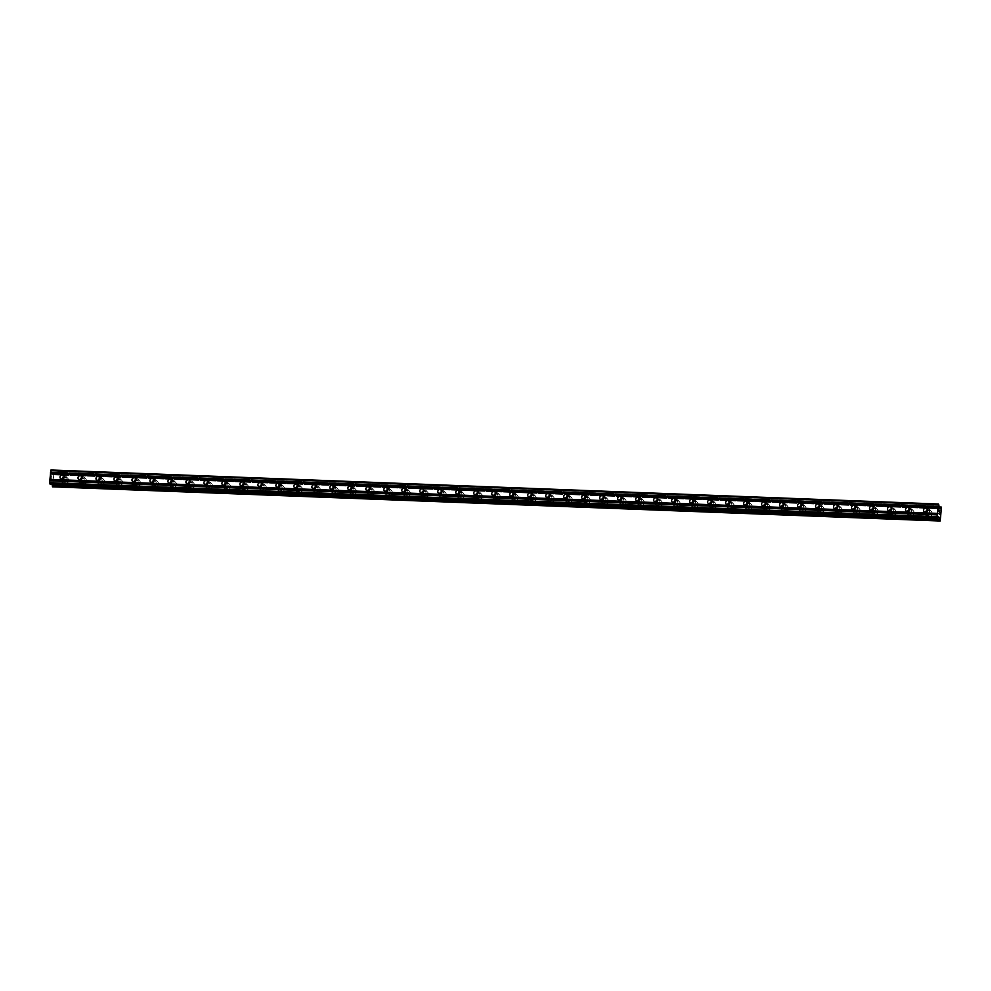 <?xml version="1.0" encoding="UTF-8"?>
<svg xmlns="http://www.w3.org/2000/svg" width="991" height="991" viewBox="0 0 991 991"><rect width="100%" height="100%" fill="white"/><g stroke="black" fill="none" stroke-linecap="round" stroke-linejoin="round"><path stroke-width="0.74" stroke-dasharray="4.96 3.72" d="M927.725 510.291A2.155 2.044 137.5 0 1 929.484 513.239A2.155 2.044 137.5 0 1 925.507 512.322M929.137 510.427A3.394 3.208 -42.5 0 0 926.325 516.014A3.394 3.208 -42.5 0 0 931.775 515.06A3.394 3.208 -42.5 0 0 929.137 510.427A3.394 3.208 -42.5 0 0 926.325 516.014A3.394 3.208 -42.5 0 0 931.775 515.06A3.394 3.208 -42.5 0 0 929.137 510.427M909.738 509.597A2.155 2.044 137.5 0 1 911.485 512.545A2.155 2.044 137.5 0 1 907.521 511.629M911.15 509.733A3.394 3.208 -42.5 0 0 908.338 515.32A3.394 3.208 -42.5 0 0 913.776 514.366A3.394 3.208 -42.5 0 0 911.15 509.733A3.394 3.208 -42.5 0 0 908.338 515.32A3.394 3.208 -42.5 0 0 913.789 514.366A3.394 3.208 -42.5 0 0 911.15 509.733M891.739 508.903A2.155 2.044 137.5 0 1 893.498 511.864A2.155 2.044 137.5 0 1 889.522 510.935M893.164 509.04A3.394 3.208 -42.5 0 0 890.339 514.626A3.394 3.208 -42.5 0 0 895.79 513.685A3.394 3.208 -42.5 0 0 893.164 509.04A3.394 3.208 -42.5 0 0 890.339 514.626A3.394 3.208 -42.5 0 0 895.79 513.685A3.394 3.208 -42.5 0 0 893.164 509.04M873.752 508.222A2.155 2.044 137.5 0 1 875.511 511.17A2.155 2.044 137.5 0 1 871.535 510.254M875.164 508.358A3.394 3.208 -42.5 0 0 872.353 513.945A3.394 3.208 -42.5 0 0 877.803 512.991A3.394 3.208 -42.5 0 0 875.164 508.358A3.394 3.208 -42.5 0 0 872.353 513.945A3.394 3.208 -42.5 0 0 877.803 512.991A3.394 3.208 -42.5 0 0 875.164 508.358M855.766 507.528A2.155 2.044 137.5 0 1 857.525 510.476A2.155 2.044 137.5 0 1 853.548 509.56M857.178 507.665A3.394 3.208 -42.5 0 0 854.366 513.251A3.394 3.208 -42.5 0 0 859.816 512.297A3.394 3.208 -42.5 0 0 857.178 507.665A3.394 3.208 -42.5 0 0 854.366 513.251A3.394 3.208 -42.5 0 0 859.816 512.297A3.394 3.208 -42.5 0 0 857.178 507.665M837.779 506.835A2.155 2.044 137.5 0 1 839.526 509.795A2.155 2.044 137.5 0 1 835.562 508.866M839.191 506.971A3.394 3.208 -42.5 0 0 836.379 512.558A3.394 3.208 -42.5 0 0 841.817 511.616A3.394 3.208 -42.5 0 0 839.191 506.971A3.394 3.208 -42.5 0 0 836.379 512.558A3.394 3.208 -42.5 0 0 841.83 511.616A3.394 3.208 -42.5 0 0 839.191 506.971M819.78 506.153A2.155 2.044 137.5 0 1 821.539 509.101A2.155 2.044 137.5 0 1 817.563 508.185M821.205 506.29A3.394 3.208 -42.5 0 0 818.38 511.876A3.394 3.208 -42.5 0 0 823.831 510.922A3.394 3.208 -42.5 0 0 821.205 506.29A3.394 3.208 -42.5 0 0 818.38 511.876A3.394 3.208 -42.5 0 0 823.831 510.922A3.394 3.208 -42.5 0 0 821.205 506.29M801.793 505.46A2.155 2.044 137.5 0 1 803.552 508.408A2.155 2.044 137.5 0 1 799.576 507.491M803.206 505.596A3.394 3.208 -42.5 0 0 800.394 511.183A3.394 3.208 -42.5 0 0 805.844 510.229A3.394 3.208 -42.5 0 0 803.206 505.596A3.394 3.208 -42.5 0 0 800.394 511.183A3.394 3.208 -42.5 0 0 805.844 510.229A3.394 3.208 -42.5 0 0 803.206 505.596M783.807 504.766A2.155 2.044 137.5 0 1 785.566 507.726A2.155 2.044 137.5 0 1 781.589 506.797M785.219 504.902A3.394 3.208 -42.5 0 0 782.407 510.489A3.394 3.208 -42.5 0 0 787.857 509.547A3.394 3.208 -42.5 0 0 785.219 504.902A3.394 3.208 -42.5 0 0 782.407 510.489A3.394 3.208 -42.5 0 0 787.857 509.547A3.394 3.208 -42.5 0 0 785.219 504.902M765.82 504.085A2.155 2.044 137.5 0 1 767.567 507.033A2.155 2.044 137.5 0 1 763.603 506.116M767.232 504.221A3.394 3.208 -42.5 0 0 764.42 509.808A3.394 3.208 -42.5 0 0 769.858 508.854A3.394 3.208 -42.5 0 0 767.232 504.221A3.394 3.208 -42.5 0 0 764.42 509.808A3.394 3.208 -42.5 0 0 769.871 508.854A3.394 3.208 -42.5 0 0 767.232 504.221M747.821 503.391A2.155 2.044 137.5 0 1 749.58 506.339A2.155 2.044 137.5 0 1 745.604 505.422M749.246 503.527A3.394 3.208 -42.5 0 0 746.421 509.114A3.394 3.208 -42.5 0 0 751.872 508.16A3.394 3.208 -42.5 0 0 749.246 503.527A3.394 3.208 -42.5 0 0 746.421 509.114A3.394 3.208 -42.5 0 0 751.872 508.16A3.394 3.208 -42.5 0 0 749.246 503.527M729.834 502.697A2.155 2.044 137.5 0 1 731.593 505.658A2.155 2.044 137.5 0 1 727.617 504.729M731.247 502.833A3.394 3.208 -42.5 0 0 728.435 508.42A3.394 3.208 -42.5 0 0 733.885 507.479A3.394 3.208 -42.5 0 0 731.247 502.833A3.394 3.208 -42.5 0 0 728.435 508.42A3.394 3.208 -42.5 0 0 733.885 507.479A3.394 3.208 -42.5 0 0 731.247 502.833M711.848 502.016A2.155 2.044 137.5 0 1 713.607 504.964A2.155 2.044 137.5 0 1 709.63 504.047M713.26 502.152A3.394 3.208 -42.5 0 0 710.448 507.739A3.394 3.208 -42.5 0 0 715.898 506.785A3.394 3.208 -42.5 0 0 713.26 502.152A3.394 3.208 -42.5 0 0 710.448 507.739A3.394 3.208 -42.5 0 0 715.898 506.785A3.394 3.208 -42.5 0 0 713.26 502.152M693.861 501.322A2.155 2.044 137.5 0 1 695.608 504.27A2.155 2.044 137.5 0 1 691.644 503.354M695.273 501.458A3.394 3.208 -42.5 0 0 692.449 507.045A3.394 3.208 -42.5 0 0 697.899 506.091A3.394 3.208 -42.5 0 0 695.273 501.458A3.394 3.208 -42.5 0 0 692.461 507.045A3.394 3.208 -42.5 0 0 697.899 506.091A3.394 3.208 -42.5 0 0 695.273 501.458M675.862 500.628A2.155 2.044 137.5 0 1 677.621 503.589A2.155 2.044 137.5 0 1 673.645 502.66M677.274 500.765A3.394 3.208 -42.5 0 0 674.462 506.351A3.394 3.208 -42.5 0 0 679.913 505.41A3.394 3.208 -42.5 0 0 677.274 500.765A3.394 3.208 -42.5 0 0 674.462 506.351A3.394 3.208 -42.5 0 0 679.913 505.41A3.394 3.208 -42.5 0 0 677.287 500.765M657.875 499.947A2.155 2.044 137.5 0 1 659.634 502.895A2.155 2.044 137.5 0 1 655.658 501.979M659.288 500.083A3.394 3.208 -42.5 0 0 656.476 505.67A3.394 3.208 -42.5 0 0 661.926 504.716A3.394 3.208 -42.5 0 0 659.288 500.083A3.394 3.208 -42.5 0 0 656.476 505.67A3.394 3.208 -42.5 0 0 661.926 504.716A3.394 3.208 -42.5 0 0 659.288 500.083M639.889 499.253A2.155 2.044 137.5 0 1 641.648 502.202A2.155 2.044 137.5 0 1 637.671 501.285M641.301 499.39A3.394 3.208 -42.5 0 0 638.489 504.976A3.394 3.208 -42.5 0 0 643.939 504.023A3.394 3.208 -42.5 0 0 641.301 499.39A3.394 3.208 -42.5 0 0 638.489 504.976A3.394 3.208 -42.5 0 0 643.939 504.023A3.394 3.208 -42.5 0 0 641.301 499.39M621.89 498.56A2.155 2.044 137.5 0 1 623.649 501.52A2.155 2.044 137.5 0 1 619.672 500.591M623.314 498.696A3.394 3.208 -42.5 0 0 620.49 504.283A3.394 3.208 -42.5 0 0 625.94 503.341A3.394 3.208 -42.5 0 0 623.314 498.696A3.394 3.208 -42.5 0 0 620.502 504.283A3.394 3.208 -42.5 0 0 625.94 503.341A3.394 3.208 -42.5 0 0 623.314 498.696M603.903 497.878A2.155 2.044 137.5 0 1 605.662 500.827A2.155 2.044 137.5 0 1 601.686 499.91M605.315 498.015A3.394 3.208 -42.5 0 0 602.503 503.601A3.394 3.208 -42.5 0 0 607.954 502.648A3.394 3.208 -42.5 0 0 605.315 498.015A3.394 3.208 -42.5 0 0 602.503 503.601A3.394 3.208 -42.5 0 0 607.954 502.648A3.394 3.208 -42.5 0 0 605.328 498.015M585.916 497.185A2.155 2.044 137.5 0 1 587.675 500.133A2.155 2.044 137.5 0 1 583.699 499.216M587.329 497.321A3.394 3.208 -42.5 0 0 584.517 502.908A3.394 3.208 -42.5 0 0 589.967 501.954A3.394 3.208 -42.5 0 0 587.329 497.321A3.394 3.208 -42.5 0 0 584.517 502.908A3.394 3.208 -42.5 0 0 589.967 501.954A3.394 3.208 -42.5 0 0 587.329 497.321M567.93 496.491A2.155 2.044 137.5 0 1 569.689 499.452A2.155 2.044 137.5 0 1 565.712 498.523M569.342 496.627A3.394 3.208 -42.5 0 0 566.53 502.214A3.394 3.208 -42.5 0 0 571.98 501.273A3.394 3.208 -42.5 0 0 569.342 496.627A3.394 3.208 -42.5 0 0 566.53 502.214A3.394 3.208 -42.5 0 0 571.98 501.273A3.394 3.208 -42.5 0 0 569.342 496.627M549.931 495.81A2.155 2.044 137.5 0 1 551.69 498.758A2.155 2.044 137.5 0 1 547.713 497.841M551.355 495.946A3.394 3.208 -42.5 0 0 548.531 501.533A3.394 3.208 -42.5 0 0 553.981 500.579A3.394 3.208 -42.5 0 0 551.355 495.946A3.394 3.208 -42.5 0 0 548.543 501.533A3.394 3.208 -42.5 0 0 553.981 500.579A3.394 3.208 -42.5 0 0 551.355 495.946M531.944 495.116A2.155 2.044 137.5 0 1 533.703 498.064A2.155 2.044 137.5 0 1 529.727 497.148M533.356 495.252A3.394 3.208 -42.5 0 0 530.544 500.839A3.394 3.208 -42.5 0 0 535.995 499.885A3.394 3.208 -42.5 0 0 533.356 495.252A3.394 3.208 -42.5 0 0 530.544 500.839A3.394 3.208 -42.5 0 0 535.995 499.885A3.394 3.208 -42.5 0 0 533.369 495.252M513.957 494.422A2.155 2.044 137.5 0 1 515.716 497.383A2.155 2.044 137.5 0 1 511.74 496.454M515.37 494.559A3.394 3.208 -42.5 0 0 512.558 500.145A3.394 3.208 -42.5 0 0 518.008 499.204A3.394 3.208 -42.5 0 0 515.37 494.559A3.394 3.208 -42.5 0 0 512.558 500.145A3.394 3.208 -42.5 0 0 518.008 499.204A3.394 3.208 -42.5 0 0 515.37 494.559M495.971 493.741A2.155 2.044 137.5 0 1 497.717 496.689A2.155 2.044 137.5 0 1 493.753 495.773M497.383 493.877A3.394 3.208 -42.5 0 0 494.571 499.464A3.394 3.208 -42.5 0 0 500.021 498.51A3.394 3.208 -42.5 0 0 497.383 493.877A3.394 3.208 -42.5 0 0 494.571 499.464A3.394 3.208 -42.5 0 0 500.021 498.51A3.394 3.208 -42.5 0 0 497.383 493.877M477.972 493.047A2.155 2.044 137.5 0 1 479.731 495.995A2.155 2.044 137.5 0 1 475.754 495.079M479.396 493.184A3.394 3.208 -42.5 0 0 476.572 498.77A3.394 3.208 -42.5 0 0 482.022 497.816A3.394 3.208 -42.5 0 0 479.396 493.184A3.394 3.208 -42.5 0 0 476.572 498.77A3.394 3.208 -42.5 0 0 482.022 497.816A3.394 3.208 -42.5 0 0 479.396 493.184M459.985 492.354A2.155 2.044 137.5 0 1 461.744 495.314A2.155 2.044 137.5 0 1 457.768 494.385M461.397 492.49A3.394 3.208 -42.5 0 0 458.585 498.077A3.394 3.208 -42.5 0 0 464.036 497.135A3.394 3.208 -42.5 0 0 461.397 492.49A3.394 3.208 -42.5 0 0 458.585 498.077A3.394 3.208 -42.5 0 0 464.036 497.135A3.394 3.208 -42.5 0 0 461.397 492.49M441.998 491.672A2.155 2.044 137.5 0 1 443.757 494.62A2.155 2.044 137.5 0 1 439.781 493.704M443.411 491.809A3.394 3.208 -42.5 0 0 440.599 497.395A3.394 3.208 -42.5 0 0 446.049 496.441A3.394 3.208 -42.5 0 0 443.411 491.809A3.394 3.208 -42.5 0 0 440.599 497.395A3.394 3.208 -42.5 0 0 446.049 496.441A3.394 3.208 -42.5 0 0 443.411 491.809M424.012 490.979A2.155 2.044 137.5 0 1 425.758 493.927A2.155 2.044 137.5 0 1 421.794 493.01M425.424 491.115A3.394 3.208 -42.5 0 0 422.612 496.702A3.394 3.208 -42.5 0 0 428.05 495.748A3.394 3.208 -42.5 0 0 425.424 491.115A3.394 3.208 -42.5 0 0 422.612 496.702A3.394 3.208 -42.5 0 0 428.062 495.748A3.394 3.208 -42.5 0 0 425.424 491.115M406.013 490.285A2.155 2.044 137.5 0 1 407.772 493.245A2.155 2.044 137.5 0 1 403.795 492.316M407.437 490.421A3.394 3.208 -42.5 0 0 404.613 496.008A3.394 3.208 -42.5 0 0 410.063 495.066A3.394 3.208 -42.5 0 0 407.437 490.421A3.394 3.208 -42.5 0 0 404.613 496.008A3.394 3.208 -42.5 0 0 410.063 495.066A3.394 3.208 -42.5 0 0 407.437 490.421M388.026 489.604A2.155 2.044 137.5 0 1 389.785 492.552A2.155 2.044 137.5 0 1 385.809 491.635M389.438 489.74A3.394 3.208 -42.5 0 0 386.626 495.327A3.394 3.208 -42.5 0 0 392.077 494.373A3.394 3.208 -42.5 0 0 389.438 489.74A3.394 3.208 -42.5 0 0 386.626 495.327A3.394 3.208 -42.5 0 0 392.077 494.373A3.394 3.208 -42.5 0 0 389.438 489.74M370.039 488.91A2.155 2.044 137.5 0 1 371.798 491.858A2.155 2.044 137.5 0 1 367.822 490.941M371.452 489.046A3.394 3.208 -42.5 0 0 368.64 494.633A3.394 3.208 -42.5 0 0 374.09 493.679A3.394 3.208 -42.5 0 0 371.452 489.046A3.394 3.208 -42.5 0 0 368.64 494.633A3.394 3.208 -42.5 0 0 374.09 493.679A3.394 3.208 -42.5 0 0 371.452 489.046M352.053 488.216A2.155 2.044 137.5 0 1 353.799 491.177A2.155 2.044 137.5 0 1 349.835 490.248M353.465 488.352A3.394 3.208 -42.5 0 0 350.653 493.939A3.394 3.208 -42.5 0 0 356.091 492.998A3.394 3.208 -42.5 0 0 353.465 488.352A3.394 3.208 -42.5 0 0 350.653 493.939A3.394 3.208 -42.5 0 0 356.103 492.998A3.394 3.208 -42.5 0 0 353.465 488.352M334.054 487.535A2.155 2.044 137.5 0 1 335.813 490.483A2.155 2.044 137.5 0 1 331.836 489.566M335.478 487.671A3.394 3.208 -42.5 0 0 332.654 493.258A3.394 3.208 -42.5 0 0 338.104 492.304A3.394 3.208 -42.5 0 0 335.478 487.671A3.394 3.208 -42.5 0 0 332.654 493.258A3.394 3.208 -42.5 0 0 338.104 492.304A3.394 3.208 -42.5 0 0 335.478 487.671M316.067 486.841A2.155 2.044 137.5 0 1 317.826 489.789A2.155 2.044 137.5 0 1 313.85 488.873M317.479 486.977A3.394 3.208 -42.5 0 0 314.667 492.564A3.394 3.208 -42.5 0 0 320.118 491.61A3.394 3.208 -42.5 0 0 317.479 486.977A3.394 3.208 -42.5 0 0 314.667 492.564A3.394 3.208 -42.5 0 0 320.118 491.61A3.394 3.208 -42.5 0 0 317.479 486.977M298.08 486.147A2.155 2.044 137.5 0 1 299.839 489.108A2.155 2.044 137.5 0 1 295.863 488.179M299.493 486.284A3.394 3.208 -42.5 0 0 296.681 491.87A3.394 3.208 -42.5 0 0 302.131 490.929A3.394 3.208 -42.5 0 0 299.493 486.284A3.394 3.208 -42.5 0 0 296.681 491.87A3.394 3.208 -42.5 0 0 302.131 490.929A3.394 3.208 -42.5 0 0 299.493 486.284M280.094 485.466A2.155 2.044 137.5 0 1 281.84 488.414A2.155 2.044 137.5 0 1 277.876 487.498M281.506 485.602A3.394 3.208 -42.5 0 0 278.694 491.189A3.394 3.208 -42.5 0 0 284.132 490.235A3.394 3.208 -42.5 0 0 281.506 485.602A3.394 3.208 -42.5 0 0 278.694 491.189A3.394 3.208 -42.5 0 0 284.144 490.235A3.394 3.208 -42.5 0 0 281.506 485.602M262.095 484.772A2.155 2.044 137.5 0 1 263.854 487.721A2.155 2.044 137.5 0 1 259.877 486.804M263.519 484.909A3.394 3.208 -42.5 0 0 260.695 490.495A3.394 3.208 -42.5 0 0 266.145 489.542A3.394 3.208 -42.5 0 0 263.519 484.909A3.394 3.208 -42.5 0 0 260.695 490.495A3.394 3.208 -42.5 0 0 266.145 489.542A3.394 3.208 -42.5 0 0 263.519 484.909M244.108 484.079A2.155 2.044 137.5 0 1 245.867 487.039A2.155 2.044 137.5 0 1 241.891 486.11M245.52 484.215A3.394 3.208 -42.5 0 0 242.708 489.802A3.394 3.208 -42.5 0 0 248.159 488.86A3.394 3.208 -42.5 0 0 245.52 484.215A3.394 3.208 -42.5 0 0 242.708 489.802A3.394 3.208 -42.5 0 0 248.159 488.86A3.394 3.208 -42.5 0 0 245.52 484.215M226.121 483.397A2.155 2.044 137.5 0 1 227.88 486.346A2.155 2.044 137.5 0 1 223.904 485.429M227.534 483.534A3.394 3.208 -42.5 0 0 224.722 489.12A3.394 3.208 -42.5 0 0 230.172 488.167A3.394 3.208 -42.5 0 0 227.534 483.534A3.394 3.208 -42.5 0 0 224.722 489.12A3.394 3.208 -42.5 0 0 230.172 488.167A3.394 3.208 -42.5 0 0 227.534 483.534M208.122 482.704A2.155 2.044 137.5 0 1 209.881 485.652A2.155 2.044 137.5 0 1 205.905 484.735M209.547 482.84A3.394 3.208 -42.5 0 0 206.723 488.427A3.394 3.208 -42.5 0 0 212.173 487.473A3.394 3.208 -42.5 0 0 209.547 482.84A3.394 3.208 -42.5 0 0 206.735 488.427A3.394 3.208 -42.5 0 0 212.173 487.473A3.394 3.208 -42.5 0 0 209.547 482.84M190.136 482.01A2.155 2.044 137.5 0 1 191.895 484.971A2.155 2.044 137.5 0 1 187.918 484.042M191.548 482.146A3.394 3.208 -42.5 0 0 188.736 487.733A3.394 3.208 -42.5 0 0 194.186 486.792A3.394 3.208 -42.5 0 0 191.548 482.146A3.394 3.208 -42.5 0 0 188.736 487.733A3.394 3.208 -42.5 0 0 194.186 486.792A3.394 3.208 -42.5 0 0 191.56 482.146M172.149 481.329A2.155 2.044 137.5 0 1 173.908 484.277A2.155 2.044 137.5 0 1 169.932 483.36M173.561 481.465A3.394 3.208 -42.5 0 0 170.749 487.052A3.394 3.208 -42.5 0 0 176.2 486.098A3.394 3.208 -42.5 0 0 173.561 481.465A3.394 3.208 -42.5 0 0 170.749 487.052A3.394 3.208 -42.5 0 0 176.2 486.098A3.394 3.208 -42.5 0 0 173.561 481.465M154.162 480.635A2.155 2.044 137.5 0 1 155.921 483.583A2.155 2.044 137.5 0 1 151.945 482.667M155.575 480.771A3.394 3.208 -42.5 0 0 152.763 486.358A3.394 3.208 -42.5 0 0 158.213 485.404A3.394 3.208 -42.5 0 0 155.575 480.771A3.394 3.208 -42.5 0 0 152.763 486.358A3.394 3.208 -42.5 0 0 158.213 485.404A3.394 3.208 -42.5 0 0 155.575 480.771M136.163 479.941A2.155 2.044 137.5 0 1 137.922 482.902A2.155 2.044 137.5 0 1 133.946 481.973M137.588 480.078A3.394 3.208 -42.5 0 0 134.764 485.664A3.394 3.208 -42.5 0 0 140.214 484.723A3.394 3.208 -42.5 0 0 137.588 480.078A3.394 3.208 -42.5 0 0 134.776 485.664A3.394 3.208 -42.5 0 0 140.214 484.723A3.394 3.208 -42.5 0 0 137.588 480.078M118.177 479.26A2.155 2.044 137.5 0 1 119.936 482.208A2.155 2.044 137.5 0 1 115.959 481.292M119.589 479.396A3.394 3.208 -42.5 0 0 116.777 484.983A3.394 3.208 -42.5 0 0 122.227 484.029A3.394 3.208 -42.5 0 0 119.589 479.396A3.394 3.208 -42.5 0 0 116.777 484.983A3.394 3.208 -42.5 0 0 122.227 484.029A3.394 3.208 -42.5 0 0 119.601 479.396M100.19 478.566A2.155 2.044 137.5 0 1 101.949 481.515A2.155 2.044 137.5 0 1 97.973 480.598M101.602 478.703A3.394 3.208 -42.5 0 0 98.79 484.289A3.394 3.208 -42.5 0 0 104.241 483.335A3.394 3.208 -42.5 0 0 101.602 478.703A3.394 3.208 -42.5 0 0 98.79 484.289A3.394 3.208 -42.5 0 0 104.241 483.335A3.394 3.208 -42.5 0 0 101.602 478.703M82.203 477.873A2.155 2.044 137.5 0 1 83.962 480.833A2.155 2.044 137.5 0 1 79.986 479.904M83.616 478.009A3.394 3.208 -42.5 0 0 80.804 483.596A3.394 3.208 -42.5 0 0 86.254 482.654A3.394 3.208 -42.5 0 0 83.616 478.009A3.394 3.208 -42.5 0 0 80.804 483.596A3.394 3.208 -42.5 0 0 86.254 482.654A3.394 3.208 -42.5 0 0 83.616 478.009M64.204 477.191A2.155 2.044 137.5 0 1 65.963 480.14A2.155 2.044 137.5 0 1 61.987 479.223M65.629 477.328A3.394 3.208 -42.5 0 0 62.805 482.914A3.394 3.208 -42.5 0 0 68.255 481.96A3.394 3.208 -42.5 0 0 65.629 477.328A3.394 3.208 -42.5 0 0 62.805 482.914A3.394 3.208 -42.5 0 0 68.255 481.96A3.394 3.208 -42.5 0 0 65.629 477.328M63.783 482.58A3.394 3.208 137.5 0 1 61.145 477.935A3.394 3.208 137.5 0 1 66.595 476.993A3.394 3.208 137.5 0 1 63.783 482.58M64.18 477.402A3.394 3.208 137.5 0 1 68.131 481.824A3.394 3.208 137.5 0 1 62.693 482.778A3.394 3.208 137.5 0 1 62.21 479.21M81.77 483.274A3.394 3.208 137.5 0 1 79.131 478.628A3.394 3.208 137.5 0 1 84.582 477.674A3.394 3.208 137.5 0 1 81.77 483.274M82.166 478.096A3.394 3.208 137.5 0 1 86.13 482.518A3.394 3.208 137.5 0 1 80.68 483.472A3.394 3.208 137.5 0 1 80.197 479.892M99.757 483.955A3.394 3.208 137.5 0 1 97.13 479.322A3.394 3.208 137.5 0 1 102.581 478.368A3.394 3.208 137.5 0 1 99.757 483.955M100.153 478.789A3.394 3.208 137.5 0 1 104.117 483.199A3.394 3.208 137.5 0 1 98.666 484.153A3.394 3.208 137.5 0 1 98.196 480.585M117.756 484.649A3.394 3.208 137.5 0 1 115.117 480.003A3.394 3.208 137.5 0 1 120.568 479.062A3.394 3.208 137.5 0 1 117.756 484.649M118.152 479.471A3.394 3.208 137.5 0 1 122.104 483.893A3.394 3.208 137.5 0 1 116.653 484.847A3.394 3.208 137.5 0 1 116.182 481.279M135.742 485.342A3.394 3.208 137.5 0 1 133.104 480.697A3.394 3.208 137.5 0 1 138.554 479.743A3.394 3.208 137.5 0 1 135.742 485.342M136.139 480.164A3.394 3.208 137.5 0 1 140.09 484.587A3.394 3.208 137.5 0 1 134.652 485.54A3.394 3.208 137.5 0 1 134.169 481.96M153.729 486.024A3.394 3.208 137.5 0 1 151.09 481.391A3.394 3.208 137.5 0 1 156.541 480.437A3.394 3.208 137.5 0 1 153.729 486.024M154.125 480.858A3.394 3.208 137.5 0 1 158.089 485.268A3.394 3.208 137.5 0 1 152.639 486.222A3.394 3.208 137.5 0 1 152.168 482.654M171.716 486.717A3.394 3.208 137.5 0 1 169.089 482.072A3.394 3.208 137.5 0 1 174.54 481.13A3.394 3.208 137.5 0 1 171.716 486.717M172.112 481.539A3.394 3.208 137.5 0 1 176.076 485.962A3.394 3.208 137.5 0 1 170.625 486.915A3.394 3.208 137.5 0 1 170.155 483.348M189.715 487.411A3.394 3.208 137.5 0 1 187.076 482.766A3.394 3.208 137.5 0 1 192.527 481.812A3.394 3.208 137.5 0 1 189.715 487.411M190.111 482.233A3.394 3.208 137.5 0 1 194.063 486.655A3.394 3.208 137.5 0 1 188.612 487.609A3.394 3.208 137.5 0 1 188.141 484.029M207.701 488.092A3.394 3.208 137.5 0 1 205.063 483.459A3.394 3.208 137.5 0 1 210.513 482.506A3.394 3.208 137.5 0 1 207.701 488.092M208.098 482.927A3.394 3.208 137.5 0 1 212.049 487.337A3.394 3.208 137.5 0 1 206.611 488.29A3.394 3.208 137.5 0 1 206.128 484.723M225.688 488.786A3.394 3.208 137.5 0 1 223.062 484.141A3.394 3.208 137.5 0 1 228.5 483.199A3.394 3.208 137.5 0 1 225.688 488.786M226.084 483.608A3.394 3.208 137.5 0 1 230.048 488.03A3.394 3.208 137.5 0 1 224.598 488.984A3.394 3.208 137.5 0 1 224.127 485.417M243.675 489.48A3.394 3.208 137.5 0 1 241.048 484.834A3.394 3.208 137.5 0 1 246.499 483.881A3.394 3.208 137.5 0 1 243.675 489.48M244.083 484.302A3.394 3.208 137.5 0 1 248.035 488.724A3.394 3.208 137.5 0 1 242.584 489.678A3.394 3.208 137.5 0 1 242.114 486.098M261.674 490.161A3.394 3.208 137.5 0 1 259.035 485.528A3.394 3.208 137.5 0 1 264.486 484.574A3.394 3.208 137.5 0 1 261.674 490.161M262.07 484.995A3.394 3.208 137.5 0 1 266.022 489.405A3.394 3.208 137.5 0 1 260.571 490.359A3.394 3.208 137.5 0 1 260.1 486.792M279.66 490.855A3.394 3.208 137.5 0 1 277.022 486.209A3.394 3.208 137.5 0 1 282.472 485.268A3.394 3.208 137.5 0 1 279.66 490.855M280.057 485.677A3.394 3.208 137.5 0 1 284.021 490.099A3.394 3.208 137.5 0 1 278.57 491.053A3.394 3.208 137.5 0 1 278.087 487.485M297.647 491.548A3.394 3.208 137.5 0 1 295.021 486.903A3.394 3.208 137.5 0 1 300.459 485.949A3.394 3.208 137.5 0 1 297.647 491.548M298.043 486.37A3.394 3.208 137.5 0 1 302.007 490.793A3.394 3.208 137.5 0 1 296.557 491.747A3.394 3.208 137.5 0 1 296.086 488.167M315.634 492.23A3.394 3.208 137.5 0 1 313.007 487.597A3.394 3.208 137.5 0 1 318.458 486.643A3.394 3.208 137.5 0 1 315.634 492.23M316.042 487.064A3.394 3.208 137.5 0 1 319.994 491.474A3.394 3.208 137.5 0 1 314.543 492.428A3.394 3.208 137.5 0 1 314.073 488.86M333.633 492.923A3.394 3.208 137.5 0 1 330.994 488.278A3.394 3.208 137.5 0 1 336.445 487.337A3.394 3.208 137.5 0 1 333.633 492.923M334.029 487.745A3.394 3.208 137.5 0 1 337.981 492.168A3.394 3.208 137.5 0 1 332.53 493.122A3.394 3.208 137.5 0 1 332.059 489.554M351.619 493.617A3.394 3.208 137.5 0 1 348.981 488.972A3.394 3.208 137.5 0 1 354.431 488.018A3.394 3.208 137.5 0 1 351.619 493.617M352.016 488.439A3.394 3.208 137.5 0 1 355.98 492.861A3.394 3.208 137.5 0 1 350.529 493.815A3.394 3.208 137.5 0 1 350.046 490.235M369.606 494.298A3.394 3.208 137.5 0 1 366.98 489.665A3.394 3.208 137.5 0 1 372.418 488.712A3.394 3.208 137.5 0 1 369.606 494.298M370.002 489.133A3.394 3.208 137.5 0 1 373.966 493.543A3.394 3.208 137.5 0 1 368.516 494.497A3.394 3.208 137.5 0 1 368.045 490.929M387.592 494.992A3.394 3.208 137.5 0 1 384.966 490.347A3.394 3.208 137.5 0 1 390.417 489.405A3.394 3.208 137.5 0 1 387.592 494.992M388.001 489.814A3.394 3.208 137.5 0 1 391.953 494.236A3.394 3.208 137.5 0 1 386.502 495.19A3.394 3.208 137.5 0 1 386.032 491.623M405.592 495.686A3.394 3.208 137.5 0 1 402.953 491.04A3.394 3.208 137.5 0 1 408.403 490.087A3.394 3.208 137.5 0 1 405.592 495.686M405.988 490.508A3.394 3.208 137.5 0 1 409.94 494.93A3.394 3.208 137.5 0 1 404.489 495.884A3.394 3.208 137.5 0 1 404.018 492.304M423.578 496.367A3.394 3.208 137.5 0 1 420.94 491.734A3.394 3.208 137.5 0 1 426.39 490.78A3.394 3.208 137.5 0 1 423.578 496.367M423.975 491.202A3.394 3.208 137.5 0 1 427.939 495.611A3.394 3.208 137.5 0 1 422.488 496.565A3.394 3.208 137.5 0 1 422.005 492.998M441.565 497.061A3.394 3.208 137.5 0 1 438.939 492.416A3.394 3.208 137.5 0 1 444.389 491.474A3.394 3.208 137.5 0 1 441.565 497.061M441.961 491.883A3.394 3.208 137.5 0 1 445.925 496.305A3.394 3.208 137.5 0 1 440.475 497.259A3.394 3.208 137.5 0 1 440.004 493.691M459.564 497.755A3.394 3.208 137.5 0 1 456.925 493.109A3.394 3.208 137.5 0 1 462.376 492.155A3.394 3.208 137.5 0 1 459.564 497.755M459.96 492.577A3.394 3.208 137.5 0 1 463.912 496.999A3.394 3.208 137.5 0 1 458.461 497.953A3.394 3.208 137.5 0 1 457.991 494.373M477.551 498.436A3.394 3.208 137.5 0 1 474.912 493.803A3.394 3.208 137.5 0 1 480.362 492.849A3.394 3.208 137.5 0 1 477.551 498.436M477.947 493.27A3.394 3.208 137.5 0 1 481.899 497.68A3.394 3.208 137.5 0 1 476.448 498.634A3.394 3.208 137.5 0 1 475.977 495.066M495.537 499.13A3.394 3.208 137.5 0 1 492.899 494.484A3.394 3.208 137.5 0 1 498.349 493.543A3.394 3.208 137.5 0 1 495.537 499.13M495.934 493.952A3.394 3.208 137.5 0 1 499.898 498.374A3.394 3.208 137.5 0 1 494.447 499.328A3.394 3.208 137.5 0 1 493.964 495.76M513.524 499.823A3.394 3.208 137.5 0 1 510.898 495.178A3.394 3.208 137.5 0 1 516.348 494.224A3.394 3.208 137.5 0 1 513.524 499.823M513.92 494.645A3.394 3.208 137.5 0 1 517.884 499.068A3.394 3.208 137.5 0 1 512.434 500.021A3.394 3.208 137.5 0 1 511.963 496.441M531.523 500.505A3.394 3.208 137.5 0 1 528.884 495.872A3.394 3.208 137.5 0 1 534.335 494.918A3.394 3.208 137.5 0 1 531.523 500.505M531.919 495.339A3.394 3.208 137.5 0 1 535.871 499.749A3.394 3.208 137.5 0 1 530.42 500.703A3.394 3.208 137.5 0 1 529.95 497.135M549.51 501.198A3.394 3.208 137.5 0 1 546.871 496.553A3.394 3.208 137.5 0 1 552.321 495.611A3.394 3.208 137.5 0 1 549.51 501.198M549.906 496.02A3.394 3.208 137.5 0 1 553.858 500.443A3.394 3.208 137.5 0 1 548.419 501.396A3.394 3.208 137.5 0 1 547.936 497.829M567.496 501.892A3.394 3.208 137.5 0 1 564.858 497.247A3.394 3.208 137.5 0 1 570.308 496.293A3.394 3.208 137.5 0 1 567.496 501.892M567.893 496.714A3.394 3.208 137.5 0 1 571.857 501.136A3.394 3.208 137.5 0 1 566.406 502.09A3.394 3.208 137.5 0 1 565.935 498.51M585.483 502.573A3.394 3.208 137.5 0 1 582.857 497.94A3.394 3.208 137.5 0 1 588.307 496.986A3.394 3.208 137.5 0 1 585.483 502.573M585.879 497.408A3.394 3.208 137.5 0 1 589.843 501.818A3.394 3.208 137.5 0 1 584.393 502.771A3.394 3.208 137.5 0 1 583.922 499.204M603.482 503.267A3.394 3.208 137.5 0 1 600.843 498.622A3.394 3.208 137.5 0 1 606.294 497.68A3.394 3.208 137.5 0 1 603.482 503.267M603.878 498.089A3.394 3.208 137.5 0 1 607.83 502.511A3.394 3.208 137.5 0 1 602.379 503.465A3.394 3.208 137.5 0 1 601.909 499.898M621.468 503.961A3.394 3.208 137.5 0 1 618.83 499.315A3.394 3.208 137.5 0 1 624.28 498.362A3.394 3.208 137.5 0 1 621.468 503.961M621.865 498.783A3.394 3.208 137.5 0 1 625.817 503.205A3.394 3.208 137.5 0 1 620.378 504.159A3.394 3.208 137.5 0 1 619.895 500.579M639.455 504.642A3.394 3.208 137.5 0 1 636.817 500.009A3.394 3.208 137.5 0 1 642.267 499.055A3.394 3.208 137.5 0 1 639.455 504.642M639.852 499.476A3.394 3.208 137.5 0 1 643.816 503.886A3.394 3.208 137.5 0 1 638.365 504.84A3.394 3.208 137.5 0 1 637.894 501.273M657.442 505.336A3.394 3.208 137.5 0 1 654.816 500.69A3.394 3.208 137.5 0 1 660.266 499.749A3.394 3.208 137.5 0 1 657.442 505.336M657.851 500.158A3.394 3.208 137.5 0 1 661.802 504.58A3.394 3.208 137.5 0 1 656.352 505.534A3.394 3.208 137.5 0 1 655.881 501.966M675.441 506.029A3.394 3.208 137.5 0 1 672.802 501.384A3.394 3.208 137.5 0 1 678.253 500.43A3.394 3.208 137.5 0 1 675.441 506.029M675.837 500.851A3.394 3.208 137.5 0 1 679.789 505.274A3.394 3.208 137.5 0 1 674.338 506.228A3.394 3.208 137.5 0 1 673.868 502.648M693.427 506.711A3.394 3.208 137.5 0 1 690.789 502.078A3.394 3.208 137.5 0 1 696.239 501.124A3.394 3.208 137.5 0 1 693.427 506.711M693.824 501.545A3.394 3.208 137.5 0 1 697.788 505.967A3.394 3.208 137.5 0 1 692.337 506.909A3.394 3.208 137.5 0 1 691.854 503.341M711.414 507.404A3.394 3.208 137.5 0 1 708.788 502.759A3.394 3.208 137.5 0 1 714.226 501.818A3.394 3.208 137.5 0 1 711.414 507.404M711.811 502.226A3.394 3.208 137.5 0 1 715.775 506.649A3.394 3.208 137.5 0 1 710.324 507.603A3.394 3.208 137.5 0 1 709.853 504.035M729.401 508.098A3.394 3.208 137.5 0 1 726.775 503.453A3.394 3.208 137.5 0 1 732.225 502.499A3.394 3.208 137.5 0 1 729.401 508.098M729.81 502.92A3.394 3.208 137.5 0 1 733.761 507.342A3.394 3.208 137.5 0 1 728.311 508.296A3.394 3.208 137.5 0 1 727.84 504.716M747.4 508.779A3.394 3.208 137.5 0 1 744.761 504.146A3.394 3.208 137.5 0 1 750.212 503.193A3.394 3.208 137.5 0 1 747.4 508.779M747.796 503.614A3.394 3.208 137.5 0 1 751.748 508.036A3.394 3.208 137.5 0 1 746.297 508.978A3.394 3.208 137.5 0 1 745.827 505.41M765.386 509.473A3.394 3.208 137.5 0 1 762.748 504.828A3.394 3.208 137.5 0 1 768.198 503.886A3.394 3.208 137.5 0 1 765.386 509.473M765.783 504.295A3.394 3.208 137.5 0 1 769.747 508.717A3.394 3.208 137.5 0 1 764.296 509.671A3.394 3.208 137.5 0 1 763.813 506.104M783.373 510.167A3.394 3.208 137.5 0 1 780.747 505.521A3.394 3.208 137.5 0 1 786.185 504.568A3.394 3.208 137.5 0 1 783.373 510.167M783.77 504.989A3.394 3.208 137.5 0 1 787.734 509.411A3.394 3.208 137.5 0 1 782.283 510.365A3.394 3.208 137.5 0 1 781.812 506.785M801.36 510.848A3.394 3.208 137.5 0 1 798.734 506.215A3.394 3.208 137.5 0 1 804.184 505.261A3.394 3.208 137.5 0 1 801.36 510.848M801.769 505.683A3.394 3.208 137.5 0 1 805.72 510.105A3.394 3.208 137.5 0 1 800.27 511.046A3.394 3.208 137.5 0 1 799.799 507.479M819.359 511.542A3.394 3.208 137.5 0 1 816.72 506.897A3.394 3.208 137.5 0 1 822.171 505.955A3.394 3.208 137.5 0 1 819.359 511.542M819.755 506.364A3.394 3.208 137.5 0 1 823.707 510.786A3.394 3.208 137.5 0 1 818.256 511.74A3.394 3.208 137.5 0 1 817.786 508.172M837.345 512.236A3.394 3.208 137.5 0 1 834.707 507.59A3.394 3.208 137.5 0 1 840.157 506.636A3.394 3.208 137.5 0 1 837.345 512.236M837.742 507.058A3.394 3.208 137.5 0 1 841.706 511.48A3.394 3.208 137.5 0 1 836.255 512.434A3.394 3.208 137.5 0 1 835.772 508.854M855.332 512.917A3.394 3.208 137.5 0 1 852.706 508.284A3.394 3.208 137.5 0 1 858.156 507.33A3.394 3.208 137.5 0 1 855.332 512.917M855.728 507.751A3.394 3.208 137.5 0 1 859.692 512.174A3.394 3.208 137.5 0 1 854.242 513.115A3.394 3.208 137.5 0 1 853.771 509.547M873.331 513.611A3.394 3.208 137.5 0 1 870.693 508.965A3.394 3.208 137.5 0 1 876.143 508.024A3.394 3.208 137.5 0 1 873.331 513.611M873.728 508.433A3.394 3.208 137.5 0 1 877.679 512.855A3.394 3.208 137.5 0 1 872.229 513.809A3.394 3.208 137.5 0 1 871.758 510.241M891.318 514.304A3.394 3.208 137.5 0 1 888.679 509.659A3.394 3.208 137.5 0 1 894.13 508.705A3.394 3.208 137.5 0 1 891.318 514.304M891.714 509.126A3.394 3.208 137.5 0 1 895.666 513.549A3.394 3.208 137.5 0 1 890.215 514.502A3.394 3.208 137.5 0 1 889.745 510.922M909.304 514.986A3.394 3.208 137.5 0 1 906.666 510.353A3.394 3.208 137.5 0 1 912.116 509.399A3.394 3.208 137.5 0 1 909.304 514.986M909.701 509.82A3.394 3.208 137.5 0 1 913.665 514.242A3.394 3.208 137.5 0 1 908.214 515.184A3.394 3.208 137.5 0 1 907.731 511.616M927.291 515.679A3.394 3.208 137.5 0 1 924.665 511.034A3.394 3.208 137.5 0 1 930.115 510.092A3.394 3.208 137.5 0 1 927.291 515.679M927.687 510.501A3.394 3.208 137.5 0 1 931.651 514.924A3.394 3.208 137.5 0 1 926.201 515.877A3.394 3.208 137.5 0 1 925.73 512.31M51.817 480.598L51.953 479.173L51.817 480.598M51.557 480.325L51.631 479.545L51.569 480.325M51.594 479.495L51.52 480.276L51.594 479.495M51.272 480.003L51.396 478.579L51.272 480.003M51.359 478.529L51.842 480.821L51.359 478.529M51.532 477.241L51.668 475.73L51.532 477.241M51.631 475.68L51.99 477.786L51.631 475.68M52.61 486.99L53.923 473.215L52.907 474.85L52.065 473.933L50.975 469.994M52.412 485.615L939.79 519.606M50.293 484.413L51.222 482.728L52.176 484.5M50.714 483.868L938.043 517.859L50.714 483.868M939.418 510.563L939.567 512.297M939.344 511.331L939.381 510.514M938.985 511.666L939.096 510.006M939.381 514.279L938.774 513.4M53.923 473.215L941.413 507.231M53.948 473.512L941.45 507.528M52.696 486.804L940.199 520.82M51.557 470.638L939.059 504.654M51.606 470.775L939.096 504.803M51.73 471.964L939.233 505.98L51.817 471.964M51.78 472.026L939.257 506.079M51.854 472.063L939.357 506.079M52.04 473.847L939.542 507.875M52.065 473.933L939.567 507.949M52.907 474.85L940.397 508.866L52.907 474.85M52.932 474.825L940.385 508.841M53.403 473.748L939.53 507.714L53.427 473.71M53.452 473.809L940.955 507.826L53.564 473.797M53.464 473.859L940.967 507.875M940.992 507.962L53.489 473.946L940.979 507.937M53.675 473.289L939.48 507.243M53.687 473.215L939.468 507.169M53.762 473.041L939.456 506.983L53.749 473.029M52.089 483.732L938.304 517.698M52.065 483.645L938.341 517.624M51.235 482.741L938.7 516.782M50.69 483.781L938.068 517.798M50.677 483.732L938.093 517.748M50.615 483.658L938.118 517.686M50.318 484.376L937.82 518.404M924.033 511.678L926.015 513.846M906.034 510.984L908.029 513.152M888.047 510.303L890.029 512.458M870.061 509.609L872.043 511.777M852.074 508.916L854.056 511.083M834.075 508.234L836.07 510.39M816.088 507.541L818.071 509.708M798.102 506.847L800.084 509.015M780.115 506.166L782.097 508.321M762.116 505.472L764.098 507.64M744.13 504.778L746.112 506.946M726.143 504.097L728.125 506.252M708.156 503.403L710.138 505.571M690.157 502.71L692.139 504.877M672.171 502.028L674.153 504.184M654.184 501.335L656.166 503.502M636.197 500.641L638.179 502.809M618.198 499.96L620.18 502.115M600.212 499.266L602.194 501.434M582.225 498.572L584.207 500.74M564.238 497.891L566.22 500.046M546.239 497.197L548.221 499.365M528.253 496.503L530.235 498.671M510.266 495.822L512.248 497.978M492.267 495.128L494.261 497.296M474.28 494.435L476.262 496.602M456.294 493.753L458.276 495.909M438.307 493.06L440.289 495.227M420.308 492.366L422.302 494.534M402.321 491.685L404.303 493.84M384.335 490.991L386.317 493.159M366.348 490.297L368.33 492.465M348.349 489.616L350.331 491.771M330.362 488.922L332.344 491.09M312.376 488.229L314.358 490.396M294.389 487.547L296.371 489.703M276.39 486.854L278.372 489.021M258.403 486.16L260.385 488.328M240.417 485.479L242.399 487.634M222.43 484.785L224.412 486.953M204.431 484.091L206.413 486.259M186.444 483.41L188.426 485.565M168.458 482.716L170.44 484.884M150.471 482.022L152.453 484.19M132.472 481.341L134.454 483.497M114.485 480.647L116.467 482.815M96.499 479.954L98.481 482.121M78.512 479.272L80.494 481.428M60.513 478.579L62.495 480.746M61.591 481.576L62.693 482.778M79.577 482.27L80.68 483.472M97.564 482.951L98.666 484.153M115.563 483.645L116.653 484.847M133.55 484.339L134.652 485.54M151.536 485.02L152.639 486.222M169.523 485.714L170.625 486.915M187.522 486.408L188.612 487.609M205.509 487.089L206.611 488.29M223.495 487.783L224.598 488.984M241.482 488.476L242.584 489.678M259.481 489.158L260.571 490.359M277.468 489.851L278.57 491.053M295.454 490.545L296.557 491.747M313.441 491.226L314.543 492.428M331.44 491.92L332.53 493.122M349.427 492.614L350.529 493.815M367.413 493.295L368.516 494.497M385.412 493.989L386.502 495.19M403.399 494.682L404.489 495.884M421.386 495.364L422.488 496.565M439.372 496.057L440.475 497.259M457.371 496.751L458.461 497.953M475.358 497.432L476.448 498.634M493.345 498.126L494.447 499.328M511.331 498.82L512.434 500.021M529.33 499.501L530.42 500.703M547.317 500.195L548.419 501.396M565.304 500.889L566.406 502.09M583.29 501.57L584.393 502.771M601.289 502.264L602.379 503.465M619.276 502.957L620.378 504.159M637.263 503.639L638.365 504.84M655.249 504.332L656.352 505.534M673.248 505.026L674.338 506.228M691.235 505.707L692.337 506.909M709.222 506.401L710.324 507.603M727.208 507.095L728.311 508.296M745.207 507.776L746.297 508.978M763.194 508.47L764.296 509.671M781.181 509.163L782.283 510.365M799.167 509.845L800.27 511.046M817.166 510.538L818.256 511.74M835.153 511.232L836.255 512.434M853.14 511.913L854.242 513.115M871.139 512.607L872.229 513.809M889.125 513.301L890.215 514.502M907.112 513.982L908.214 515.184M925.098 514.676L926.201 515.877M930.115 510.092L931.206 511.294M912.116 509.399L913.219 510.6M894.13 508.705L895.232 509.907M876.143 508.024L877.233 509.225M858.156 507.33L859.247 508.532M840.157 506.636L841.26 507.838M822.171 505.955L823.273 507.157M804.184 505.261L805.274 506.463M786.185 504.568L787.288 505.769M768.198 503.886L769.301 505.088M750.212 503.193L751.314 504.394M732.225 502.499L733.315 503.701M714.226 501.818L715.329 503.019M696.239 501.124L697.342 502.326M678.253 500.43L679.355 501.632M660.266 499.749L661.356 500.95M642.267 499.055L643.37 500.257M624.28 498.362L625.383 499.563M606.294 497.68L607.396 498.882M588.307 496.986L589.397 498.188M570.308 496.293L571.411 497.494M552.321 495.611L553.424 496.813M534.335 494.918L535.437 496.119M516.348 494.224L517.438 495.426M498.349 493.543L499.452 494.732M480.362 492.849L481.465 494.051M462.376 492.155L463.466 493.357M444.389 491.474L445.479 492.663M426.39 490.78L427.493 491.982M408.403 490.087L409.506 491.288M390.417 489.405L391.507 490.595M372.418 488.712L373.52 489.913M354.431 488.018L355.534 489.22M336.445 487.337L337.547 488.526M318.458 486.643L319.548 487.845M300.459 485.949L301.561 487.151M282.472 485.268L283.575 486.457M264.486 484.574L265.588 485.776M246.499 483.881L247.589 485.082M228.5 483.199L229.602 484.388M210.513 482.506L211.616 483.707M192.527 481.812L193.629 483.013M174.54 481.13L175.63 482.32M156.541 480.437L157.643 481.638M138.554 479.743L139.657 480.945M120.568 479.062L121.67 480.251M102.581 478.368L103.671 479.57M84.582 477.674L85.684 478.876M66.595 476.993L67.698 478.182M63.709 475.655L65.691 477.823M81.696 476.349L83.678 478.517M99.682 477.043L101.664 479.198M117.669 477.724L119.651 479.892M135.668 478.418L137.65 480.585M153.655 479.111L155.637 481.267M171.641 479.793L173.623 481.96M189.628 480.486L191.61 482.654M207.627 481.18L209.609 483.335M225.614 481.861L227.596 484.029M243.6 482.555L245.582 484.723M261.587 483.249L263.569 485.404M279.586 483.93L281.568 486.098M297.573 484.624L299.555 486.792M315.559 485.317L317.541 487.473M333.546 485.999L335.528 488.167M351.545 486.692L353.527 488.86M369.532 487.386L371.514 489.542M387.518 488.067L389.5 490.235M405.505 488.761L407.499 490.929M423.504 489.455L425.486 491.61M441.49 490.136L443.473 492.304M459.477 490.83L461.459 492.998M477.464 491.524L479.458 493.679M495.463 492.205L497.445 494.373M513.449 492.899L515.431 495.066M531.436 493.592L533.418 495.748M549.435 494.274L551.417 496.441M567.422 494.967L569.404 497.135M585.408 495.661L587.39 497.816M603.395 496.342L605.377 498.51M621.394 497.036L623.376 499.204M639.381 497.73L641.363 499.885M657.367 498.411L659.349 500.579M675.354 499.105L677.336 501.273M693.353 499.798L695.335 501.954M711.34 500.48L713.322 502.648M729.326 501.173L731.308 503.341M747.313 501.867L749.295 504.023M765.312 502.548L767.294 504.716M783.299 503.242L785.281 505.41M801.285 503.936L803.267 506.091M819.272 504.617L821.254 506.785M837.271 505.311L839.253 507.479M855.258 506.005L857.24 508.16M873.244 506.686L875.226 508.854M891.231 507.38L893.225 509.547M909.23 508.073L911.212 510.229M927.217 508.755L929.199 510.922M52.374 485.528L939.877 519.544M50.64 483.633L938.143 517.661"/><path stroke-width="1.49" d="M925.421 512.31A2.155 2.044 137.5 0 1 923.748 509.362A2.155 2.044 137.5 0 1 927.217 508.755A2.155 2.044 137.5 0 1 925.421 512.31M925.507 512.322A2.155 2.044 137.5 0 1 927.725 510.291M907.434 511.629A2.155 2.044 137.5 0 1 905.762 508.68A2.155 2.044 137.5 0 1 909.23 508.073A2.155 2.044 137.5 0 1 907.434 511.629M907.521 511.629A2.155 2.044 137.5 0 1 909.738 509.597M889.447 510.935A2.155 2.044 137.5 0 1 887.775 507.987A2.155 2.044 137.5 0 1 891.231 507.38A2.155 2.044 137.5 0 1 889.447 510.935M889.522 510.935A2.155 2.044 137.5 0 1 891.739 508.903M871.461 510.241A2.155 2.044 137.5 0 1 869.776 507.293A2.155 2.044 137.5 0 1 873.244 506.686A2.155 2.044 137.5 0 1 871.461 510.241M871.535 510.254A2.155 2.044 137.5 0 1 873.752 508.222M853.462 509.56A2.155 2.044 137.5 0 1 851.789 506.612A2.155 2.044 137.5 0 1 855.258 506.005A2.155 2.044 137.5 0 1 853.462 509.56M853.548 509.56A2.155 2.044 137.5 0 1 855.766 507.528M835.475 508.866A2.155 2.044 137.5 0 1 833.803 505.918A2.155 2.044 137.5 0 1 837.271 505.311A2.155 2.044 137.5 0 1 835.475 508.866M835.562 508.866A2.155 2.044 137.5 0 1 837.779 506.835M817.488 508.172A2.155 2.044 137.5 0 1 815.804 505.224A2.155 2.044 137.5 0 1 819.272 504.617A2.155 2.044 137.5 0 1 817.488 508.172M817.563 508.185A2.155 2.044 137.5 0 1 819.78 506.153M799.502 507.491A2.155 2.044 137.5 0 1 797.817 504.543A2.155 2.044 137.5 0 1 801.285 503.936A2.155 2.044 137.5 0 1 799.502 507.491M799.576 507.491A2.155 2.044 137.5 0 1 801.793 505.46M781.503 506.797A2.155 2.044 137.5 0 1 779.83 503.849A2.155 2.044 137.5 0 1 783.299 503.242A2.155 2.044 137.5 0 1 781.503 506.797M781.589 506.797A2.155 2.044 137.5 0 1 783.807 504.766M763.516 506.104A2.155 2.044 137.5 0 1 761.844 503.155A2.155 2.044 137.5 0 1 765.312 502.548A2.155 2.044 137.5 0 1 763.516 506.104M763.603 506.116A2.155 2.044 137.5 0 1 765.82 504.085M745.529 505.422A2.155 2.044 137.5 0 1 743.845 502.474A2.155 2.044 137.5 0 1 747.313 501.867A2.155 2.044 137.5 0 1 745.529 505.422M745.604 505.422A2.155 2.044 137.5 0 1 747.821 503.391M727.53 504.729A2.155 2.044 137.5 0 1 725.858 501.78A2.155 2.044 137.5 0 1 729.326 501.173A2.155 2.044 137.5 0 1 727.53 504.729M727.617 504.729A2.155 2.044 137.5 0 1 729.834 502.697M709.544 504.035A2.155 2.044 137.5 0 1 707.871 501.087A2.155 2.044 137.5 0 1 711.34 500.48A2.155 2.044 137.5 0 1 709.544 504.035M709.63 504.047A2.155 2.044 137.5 0 1 711.848 502.016M691.557 503.354A2.155 2.044 137.5 0 1 689.885 500.405A2.155 2.044 137.5 0 1 693.353 499.798A2.155 2.044 137.5 0 1 691.557 503.354M691.644 503.354A2.155 2.044 137.5 0 1 693.861 501.322M673.57 502.66A2.155 2.044 137.5 0 1 671.886 499.712A2.155 2.044 137.5 0 1 675.354 499.105A2.155 2.044 137.5 0 1 673.57 502.66M673.645 502.66A2.155 2.044 137.5 0 1 675.862 500.628M655.571 501.966A2.155 2.044 137.5 0 1 653.899 499.018A2.155 2.044 137.5 0 1 657.367 498.411A2.155 2.044 137.5 0 1 655.571 501.966M655.658 501.979A2.155 2.044 137.5 0 1 657.875 499.947M637.585 501.285A2.155 2.044 137.5 0 1 635.912 498.337A2.155 2.044 137.5 0 1 639.381 497.73A2.155 2.044 137.5 0 1 637.585 501.285M637.671 501.285A2.155 2.044 137.5 0 1 639.889 499.253M619.598 500.591A2.155 2.044 137.5 0 1 617.926 497.643A2.155 2.044 137.5 0 1 621.394 497.036A2.155 2.044 137.5 0 1 619.598 500.591M619.672 500.591A2.155 2.044 137.5 0 1 621.89 498.56M601.611 499.898A2.155 2.044 137.5 0 1 599.927 496.949A2.155 2.044 137.5 0 1 603.395 496.342A2.155 2.044 137.5 0 1 601.611 499.898M601.686 499.91A2.155 2.044 137.5 0 1 603.903 497.878M583.612 499.216A2.155 2.044 137.5 0 1 581.94 496.268A2.155 2.044 137.5 0 1 585.408 495.661A2.155 2.044 137.5 0 1 583.612 499.216M583.699 499.216A2.155 2.044 137.5 0 1 585.916 497.185M565.626 498.523A2.155 2.044 137.5 0 1 563.953 495.574A2.155 2.044 137.5 0 1 567.422 494.967A2.155 2.044 137.5 0 1 565.626 498.523M565.712 498.523A2.155 2.044 137.5 0 1 567.93 496.491M547.639 497.829A2.155 2.044 137.5 0 1 545.967 494.881A2.155 2.044 137.5 0 1 549.435 494.274A2.155 2.044 137.5 0 1 547.639 497.829M547.713 497.841A2.155 2.044 137.5 0 1 549.931 495.81M529.652 497.148A2.155 2.044 137.5 0 1 527.968 494.199A2.155 2.044 137.5 0 1 531.436 493.592A2.155 2.044 137.5 0 1 529.652 497.148M529.727 497.148A2.155 2.044 137.5 0 1 531.944 495.116M511.653 496.454A2.155 2.044 137.5 0 1 509.981 493.506A2.155 2.044 137.5 0 1 513.449 492.899A2.155 2.044 137.5 0 1 511.653 496.454M511.74 496.454A2.155 2.044 137.5 0 1 513.957 494.422M493.667 495.76A2.155 2.044 137.5 0 1 491.994 492.812A2.155 2.044 137.5 0 1 495.463 492.205A2.155 2.044 137.5 0 1 493.667 495.76M493.753 495.773A2.155 2.044 137.5 0 1 495.971 493.741M475.68 495.079A2.155 2.044 137.5 0 1 474.008 492.131A2.155 2.044 137.5 0 1 477.464 491.524A2.155 2.044 137.5 0 1 475.68 495.079M475.754 495.079A2.155 2.044 137.5 0 1 477.972 493.047M457.693 494.385A2.155 2.044 137.5 0 1 456.009 491.437A2.155 2.044 137.5 0 1 459.477 490.83A2.155 2.044 137.5 0 1 457.693 494.385M457.768 494.385A2.155 2.044 137.5 0 1 459.985 492.354M439.694 493.691A2.155 2.044 137.5 0 1 438.022 490.743A2.155 2.044 137.5 0 1 441.49 490.136A2.155 2.044 137.5 0 1 439.694 493.691M439.781 493.704A2.155 2.044 137.5 0 1 441.998 491.672M421.708 493.01A2.155 2.044 137.5 0 1 420.035 490.062A2.155 2.044 137.5 0 1 423.504 489.455A2.155 2.044 137.5 0 1 421.708 493.01M421.794 493.01A2.155 2.044 137.5 0 1 424.012 490.979M403.721 492.316A2.155 2.044 137.5 0 1 402.049 489.368A2.155 2.044 137.5 0 1 405.505 488.761A2.155 2.044 137.5 0 1 403.721 492.316M403.795 492.316A2.155 2.044 137.5 0 1 406.013 490.285M385.734 491.623A2.155 2.044 137.5 0 1 384.05 488.674A2.155 2.044 137.5 0 1 387.518 488.067A2.155 2.044 137.5 0 1 385.734 491.623M385.809 491.635A2.155 2.044 137.5 0 1 388.026 489.604M367.735 490.941A2.155 2.044 137.5 0 1 366.063 487.993A2.155 2.044 137.5 0 1 369.532 487.386A2.155 2.044 137.5 0 1 367.735 490.941M367.822 490.941A2.155 2.044 137.5 0 1 370.039 488.91M349.749 490.248A2.155 2.044 137.5 0 1 348.076 487.299A2.155 2.044 137.5 0 1 351.545 486.692A2.155 2.044 137.5 0 1 349.749 490.248M349.835 490.248A2.155 2.044 137.5 0 1 352.053 488.216M331.762 489.554A2.155 2.044 137.5 0 1 330.077 486.606A2.155 2.044 137.5 0 1 333.546 485.999A2.155 2.044 137.5 0 1 331.762 489.554M331.836 489.566A2.155 2.044 137.5 0 1 334.054 487.535M313.775 488.873A2.155 2.044 137.5 0 1 312.091 485.924A2.155 2.044 137.5 0 1 315.559 485.317A2.155 2.044 137.5 0 1 313.775 488.873M313.85 488.873A2.155 2.044 137.5 0 1 316.067 486.841M295.776 488.179A2.155 2.044 137.5 0 1 294.104 485.231A2.155 2.044 137.5 0 1 297.573 484.624A2.155 2.044 137.5 0 1 295.776 488.179M295.863 488.179A2.155 2.044 137.5 0 1 298.08 486.147M277.79 487.485A2.155 2.044 137.5 0 1 276.117 484.537A2.155 2.044 137.5 0 1 279.586 483.93A2.155 2.044 137.5 0 1 277.79 487.485M277.876 487.498A2.155 2.044 137.5 0 1 280.094 485.466M259.803 486.804A2.155 2.044 137.5 0 1 258.118 483.856A2.155 2.044 137.5 0 1 261.587 483.249A2.155 2.044 137.5 0 1 259.803 486.804M259.877 486.804A2.155 2.044 137.5 0 1 262.095 484.772M241.804 486.11A2.155 2.044 137.5 0 1 240.132 483.162A2.155 2.044 137.5 0 1 243.6 482.555A2.155 2.044 137.5 0 1 241.804 486.11M241.891 486.11A2.155 2.044 137.5 0 1 244.108 484.079M223.817 485.417A2.155 2.044 137.5 0 1 222.145 482.468A2.155 2.044 137.5 0 1 225.614 481.861A2.155 2.044 137.5 0 1 223.817 485.417M223.904 485.429A2.155 2.044 137.5 0 1 226.121 483.397M205.831 484.735A2.155 2.044 137.5 0 1 204.158 481.787A2.155 2.044 137.5 0 1 207.627 481.18A2.155 2.044 137.5 0 1 205.831 484.735M205.905 484.735A2.155 2.044 137.5 0 1 208.122 482.704M187.844 484.042A2.155 2.044 137.5 0 1 186.159 481.093A2.155 2.044 137.5 0 1 189.628 480.486A2.155 2.044 137.5 0 1 187.844 484.042M187.918 484.042A2.155 2.044 137.5 0 1 190.136 482.01M169.845 483.348A2.155 2.044 137.5 0 1 168.173 480.4A2.155 2.044 137.5 0 1 171.641 479.793A2.155 2.044 137.5 0 1 169.845 483.348M169.932 483.36A2.155 2.044 137.5 0 1 172.149 481.329M151.858 482.667A2.155 2.044 137.5 0 1 150.186 479.718A2.155 2.044 137.5 0 1 153.655 479.111A2.155 2.044 137.5 0 1 151.858 482.667M151.945 482.667A2.155 2.044 137.5 0 1 154.162 480.635M133.872 481.973A2.155 2.044 137.5 0 1 132.199 479.025A2.155 2.044 137.5 0 1 135.668 478.418A2.155 2.044 137.5 0 1 133.872 481.973M133.946 481.973A2.155 2.044 137.5 0 1 136.163 479.941M115.885 481.279A2.155 2.044 137.5 0 1 114.2 478.331A2.155 2.044 137.5 0 1 117.669 477.724A2.155 2.044 137.5 0 1 115.885 481.279M115.959 481.292A2.155 2.044 137.5 0 1 118.177 479.26M97.886 480.598A2.155 2.044 137.5 0 1 96.214 477.65A2.155 2.044 137.5 0 1 99.682 477.043A2.155 2.044 137.5 0 1 97.886 480.598M97.973 480.598A2.155 2.044 137.5 0 1 100.19 478.566M79.899 479.904A2.155 2.044 137.5 0 1 78.227 476.956A2.155 2.044 137.5 0 1 81.696 476.349A2.155 2.044 137.5 0 1 79.899 479.904M79.986 479.904A2.155 2.044 137.5 0 1 82.203 477.873M61.913 479.21A2.155 2.044 137.5 0 1 60.24 476.262A2.155 2.044 137.5 0 1 63.709 475.655A2.155 2.044 137.5 0 1 61.913 479.21M61.987 479.223A2.155 2.044 137.5 0 1 64.204 477.191M62.21 479.21A3.394 3.208 137.5 0 1 64.18 477.402M80.197 479.892A3.394 3.208 137.5 0 1 82.166 478.096M98.196 480.585A3.394 3.208 137.5 0 1 100.153 478.789M116.182 481.279A3.394 3.208 137.5 0 1 118.152 479.471M134.169 481.96A3.394 3.208 137.5 0 1 136.139 480.164M152.168 482.654A3.394 3.208 137.5 0 1 154.125 480.858M170.155 483.348A3.394 3.208 137.5 0 1 172.112 481.539M188.141 484.029A3.394 3.208 137.5 0 1 190.111 482.233M206.128 484.723A3.394 3.208 137.5 0 1 208.098 482.927M224.127 485.417A3.394 3.208 137.5 0 1 226.084 483.608M242.114 486.098A3.394 3.208 137.5 0 1 244.083 484.302M260.1 486.792A3.394 3.208 137.5 0 1 262.07 484.995M278.087 487.485A3.394 3.208 137.5 0 1 280.057 485.677M296.086 488.167A3.394 3.208 137.5 0 1 298.043 486.37M314.073 488.86A3.394 3.208 137.5 0 1 316.042 487.064M332.059 489.554A3.394 3.208 137.5 0 1 334.029 487.745M350.046 490.235A3.394 3.208 137.5 0 1 352.016 488.439M368.045 490.929A3.394 3.208 137.5 0 1 370.002 489.133M386.032 491.623A3.394 3.208 137.5 0 1 388.001 489.814M404.018 492.304A3.394 3.208 137.5 0 1 405.988 490.508M422.005 492.998A3.394 3.208 137.5 0 1 423.975 491.202M440.004 493.691A3.394 3.208 137.5 0 1 441.961 491.883M457.991 494.373A3.394 3.208 137.5 0 1 459.96 492.577M475.977 495.066A3.394 3.208 137.5 0 1 477.947 493.27M493.964 495.76A3.394 3.208 137.5 0 1 495.934 493.952M511.963 496.441A3.394 3.208 137.5 0 1 513.92 494.645M529.95 497.135A3.394 3.208 137.5 0 1 531.919 495.339M547.936 497.829A3.394 3.208 137.5 0 1 549.906 496.02M565.935 498.51A3.394 3.208 137.5 0 1 567.893 496.714M583.922 499.204A3.394 3.208 137.5 0 1 585.879 497.408M601.909 499.898A3.394 3.208 137.5 0 1 603.878 498.089M619.895 500.579A3.394 3.208 137.5 0 1 621.865 498.783M637.894 501.273A3.394 3.208 137.5 0 1 639.852 499.476M655.881 501.966A3.394 3.208 137.5 0 1 657.851 500.158M673.868 502.648A3.394 3.208 137.5 0 1 675.837 500.851M691.854 503.341A3.394 3.208 137.5 0 1 693.824 501.545M709.853 504.035A3.394 3.208 137.5 0 1 711.811 502.226M727.84 504.716A3.394 3.208 137.5 0 1 729.81 502.92M745.827 505.41A3.394 3.208 137.5 0 1 747.796 503.614M763.813 506.104A3.394 3.208 137.5 0 1 765.783 504.295M781.812 506.785A3.394 3.208 137.5 0 1 783.77 504.989M799.799 507.479A3.394 3.208 137.5 0 1 801.769 505.683M817.786 508.172A3.394 3.208 137.5 0 1 819.755 506.364M835.772 508.854A3.394 3.208 137.5 0 1 837.742 507.058M853.771 509.547A3.394 3.208 137.5 0 1 855.728 507.751M871.758 510.241A3.394 3.208 137.5 0 1 873.728 508.433M889.745 510.922A3.394 3.208 137.5 0 1 891.714 509.126M907.731 511.616A3.394 3.208 137.5 0 1 909.701 509.82M925.73 512.31A3.394 3.208 137.5 0 1 927.687 510.501M938.477 504.01L50.975 469.994L49.55 482.654L50.281 484.426L937.771 518.442L937.052 516.67L938.477 504.01L939.567 507.949L940.409 508.866L941.45 507.528L940.199 520.82L938.737 516.757L937.82 518.404M939.914 519.643L52.412 485.615L52.461 486.816L940.112 521.006M52.176 484.5L52.312 485.615L939.79 519.606M939.567 512.297L939.418 510.563M939.344 511.331L939.121 510.241M938.985 511.666L939.096 510.006L939.728 510.699L939.096 510.018M939.394 514.279L938.774 513.4M50.368 473.971L937.87 507.987M49.86 479.359L937.362 513.375M50.467 473.735L937.969 507.764M50.553 472.843L938.056 506.859M50.516 472.472L938.019 506.488M50.677 470.675L938.18 504.692M49.674 483.769L937.164 517.785M49.55 482.654L937.052 516.67M49.723 480.858L937.226 514.874M49.81 480.623L937.313 514.651M49.897 479.731L937.399 513.747M939.53 507.714L940.893 507.764L939.53 507.677M939.48 507.243L941.177 507.305M939.468 507.169L941.19 507.243M941.252 507.045L939.456 506.983L941.239 507.058M52.461 486.816L939.963 520.832M52.424 486.519L939.926 520.535M52.436 486.445L939.939 520.473M52.436 485.813L939.939 519.841M52.288 485.528L939.79 519.544M938.304 517.698L939.592 517.748M938.341 517.624L939.567 517.674M50.256 484.413L937.759 518.429M52.312 485.615L939.815 519.631"/></g></svg>
